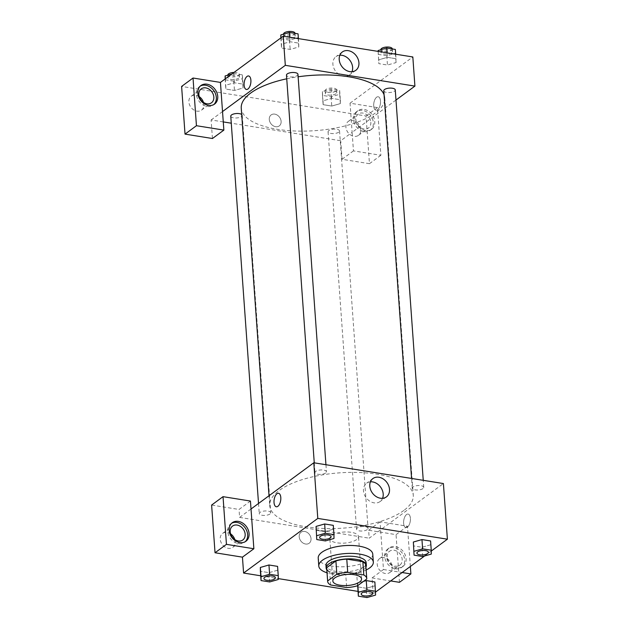 <?xml version="1.0" encoding="UTF-8"?>
<svg xmlns="http://www.w3.org/2000/svg" width="629" height="629" viewBox="0 0 629 629"><rect width="100%" height="100%" fill="white"/><g stroke="black" fill="none" stroke-linecap="round" stroke-linejoin="round"><path stroke-width="0.47" stroke-dasharray="3.15 2.36" d="M356.627 539.572A14.388 5.543 -4.1 0 1 340.659 543.173A14.388 5.543 -4.1 0 1 329.808 538.605A14.388 5.543 -4.1 0 1 343.764 532.048A14.388 5.543 -4.1 0 1 358.514 536.545A14.388 5.543 -4.1 0 1 356.627 539.572M330.602 584.986L329.651 571.737L345.73 574.316L346.681 587.565M357.555 585.756L356.604 572.508L365.811 565.73L366.754 578.979M356.604 572.508A19.609 7.548 -4.1 0 1 345.73 574.316M329.651 571.737A19.609 7.548 -4.1 0 1 326.695 568.121M365.811 565.322A19.609 7.548 -4.1 0 1 365.811 565.73M326.821 569.905A20.144 7.752 175.9 0 0 336.263 574.073A20.144 7.752 175.9 0 0 365.936 567.099M366.157 562.633A20.144 7.752 -4.1 0 1 363.507 566.871A20.144 7.752 -4.1 0 1 336.075 571.423A20.144 7.752 -4.1 0 1 325.964 565.51M366.141 569.984A27.346 10.528 -4.1 0 1 327.033 572.791M372.761 554.165A27.346 10.528 -4.1 0 1 369.168 559.92A27.346 10.528 -4.1 0 1 338.842 566.76A27.346 10.528 -4.1 0 1 318.219 558.08M363.507 581.369L357.649 583.044L357.704 586.888L366.322 588.28L374.931 585.819L374.876 581.974L375.584 595.089M422.696 556.531L422.035 547.261L413.395 545.878L422.035 547.261L430.637 544.8L430.582 540.956L431.297 554.07M413.363 542.033L413.41 545.87M260.351 567.444L268.96 564.991M269.023 572.673L277.617 570.212L277.586 566.375L277.633 570.212L269.015 572.673L260.39 571.289L269.023 572.673L269.692 581.951M260.713 575.794L278.277 578.609M358.011 591.394L373.194 593.831L375.56 592.086M424.583 555.997L431.266 551.067M316.057 526.426L316.112 530.271L324.729 531.654L333.331 529.201L333.276 525.357L333.991 538.471M276.328 506.777L276.335 506.777A6.833 3.287 -80.9 0 0 280.801 497.531A6.833 3.287 -80.9 0 0 278.498 493.278L278.498 493.278M231.606 523.273A11.511 9.073 53.6 0 0 230.859 523.753A11.511 9.073 53.6 0 0 228.531 535.027A11.511 9.073 53.6 0 0 238.446 543.629A11.511 9.073 53.6 0 0 244.516 542.3A11.511 9.073 53.6 0 0 245.192 541.726M234.798 539.564A8.633 6.801 -126.4 0 1 235.175 541.577A8.633 6.801 -126.4 0 1 232.816 547.332A8.633 6.801 -126.4 0 1 222.218 544.415A8.633 6.801 -126.4 0 1 222.58 533.431A8.633 6.801 -126.4 0 1 230.584 533.848M250.444 501.054L239.036 509.459L211.619 505.063M251.018 509.003L239.602 517.408L239.036 509.459M370.418 481.814A11.385 8.971 53.6 0 0 366.581 483.214A11.385 8.971 53.6 0 0 363.476 490.801A11.385 8.971 53.6 0 0 369.742 501.148A11.385 8.971 53.6 0 0 380.089 501.549A11.385 8.971 53.6 0 0 382.566 498.31M403.629 523.304A6.833 3.287 -80.9 0 0 405.933 527.558A6.833 3.287 -80.9 0 0 410.257 521.323A6.833 3.287 -80.9 0 0 408.095 514.058A6.833 3.287 -80.9 0 0 403.629 523.304A6.833 3.287 99.1 0 1 408.095 514.058A6.833 3.287 99.1 0 1 410.257 521.323A6.833 3.287 99.1 0 1 405.933 527.558A6.833 3.287 99.1 0 1 403.629 523.304M410.352 566.47L407.466 526.229L380.05 521.834L383.47 569.528L372.053 577.933L373.194 593.831M407.466 526.229L396.05 534.634L368.633 530.239L369.207 538.188L443.406 483.552M396.891 567.751A11.511 9.073 -126.4 0 1 386.977 559.157A11.511 9.073 -126.4 0 1 389.304 547.883A11.511 9.073 -126.4 0 1 403.441 551.775A11.511 9.073 -126.4 0 1 402.961 566.422A11.511 9.073 -126.4 0 1 396.891 567.751M383.47 569.528L402.135 572.524M395.468 568.805A11.511 9.073 53.6 0 0 401.53 567.476A11.511 9.073 53.6 0 0 402.01 552.82A11.511 9.073 53.6 0 0 387.881 548.928A11.511 9.073 53.6 0 0 385.553 560.203A11.511 9.073 53.6 0 0 395.468 568.805M387.228 557.003A8.633 6.801 -126.4 0 1 389.587 551.248A8.633 6.801 -126.4 0 1 397.426 551.554A8.633 6.801 -126.4 0 1 402.183 559.401A8.633 6.801 -126.4 0 1 399.824 565.156A8.633 6.801 -126.4 0 1 391.985 564.85A8.633 6.801 -126.4 0 1 387.228 557.003M392.197 566.753A8.633 6.801 -126.4 0 1 389.838 572.508A8.633 6.801 -126.4 0 1 379.24 569.591A8.633 6.801 -126.4 0 1 379.594 558.607A8.633 6.801 -126.4 0 1 387.44 558.914A8.633 6.801 -126.4 0 1 392.197 566.753M372.053 577.933L390.719 580.929M380.05 521.834L368.633 530.239M399.47 582.328L396.05 534.634M304.664 531.442A6.833 5.386 53.6 0 0 301.063 532.228A6.833 5.386 53.6 0 0 300.78 540.924A6.833 5.386 53.6 0 0 309.169 543.236A6.833 5.386 53.6 0 0 310.553 536.545A6.833 5.386 53.6 0 0 304.664 531.442A6.833 5.386 -126.4 0 1 310.553 536.545A6.833 5.386 -126.4 0 1 309.169 543.236A6.833 5.386 -126.4 0 1 300.78 540.924A6.833 5.386 -126.4 0 1 301.063 532.228A6.833 5.386 -126.4 0 1 304.664 531.442M239.602 517.408L369.207 538.188M269.983 513.987A5.755 2.217 -4.1 0 1 263.598 515.426A5.755 2.217 -4.1 0 1 259.258 513.602A5.755 2.217 -4.1 0 1 264.84 510.976A5.755 2.217 -4.1 0 1 270.737 512.777A5.755 2.217 -4.1 0 1 269.983 513.987M367.289 529.587A5.755 2.217 -4.1 0 1 360.904 531.033A5.755 2.217 -4.1 0 1 356.557 529.201A5.755 2.217 -4.1 0 1 362.139 526.583A5.755 2.217 -4.1 0 1 368.044 528.376A5.755 2.217 -4.1 0 1 367.289 529.587M325.688 472.969A5.755 2.217 -4.1 0 1 319.304 474.408A5.755 2.217 -4.1 0 1 314.964 472.583A5.755 2.217 -4.1 0 1 320.546 469.965A5.755 2.217 -4.1 0 1 326.443 471.758A5.755 2.217 -4.1 0 1 325.688 472.969M422.995 488.568A5.755 2.217 -4.1 0 1 416.61 490.015A5.755 2.217 -4.1 0 1 412.262 488.183A5.755 2.217 -4.1 0 1 417.853 485.564A5.755 2.217 -4.1 0 1 423.749 487.357A5.755 2.217 -4.1 0 1 422.995 488.568M403.81 510.473A71.958 27.7 -4.1 0 1 324.006 528.47A71.958 27.7 -4.1 0 1 269.731 505.63A71.958 27.7 -4.1 0 1 339.526 472.851A71.958 27.7 -4.1 0 1 413.277 495.337A71.958 27.7 -4.1 0 1 403.81 510.473M384.06 94.696A71.958 27.7 -4.1 0 1 384.783 97.896A71.958 27.7 -4.1 0 1 375.324 113.031A71.958 27.7 -4.1 0 1 295.512 131.029A71.958 27.7 -4.1 0 1 241.245 108.18M286.738 78.806A71.958 27.7 -4.1 0 1 298.138 76.793M383.776 90.741A5.755 2.217 175.9 0 0 388.117 92.565A5.755 2.217 175.9 0 0 394.501 91.126A5.755 2.217 175.9 0 0 395.264 89.916M241.693 114.478A5.755 2.217 -4.1 0 1 242.251 115.335A5.755 2.217 -4.1 0 1 241.497 116.546A5.755 2.217 -4.1 0 1 235.112 117.985A5.755 2.217 -4.1 0 1 230.764 116.161M338.795 132.145A5.755 2.217 -4.1 0 1 332.411 133.584A5.755 2.217 -4.1 0 1 328.071 131.76A5.755 2.217 -4.1 0 1 333.653 129.142A5.755 2.217 -4.1 0 1 339.55 130.934A5.755 2.217 -4.1 0 1 338.795 132.145M297.957 74.316A5.755 2.217 -4.1 0 1 297.202 75.527A5.755 2.217 -4.1 0 1 290.818 76.966A5.755 2.217 -4.1 0 1 286.478 75.142M395.987 100.05L352.13 132.342L353.459 150.889L380.875 155.284L377.455 107.59L350.038 103.195L352.13 132.342L340.714 140.747L231.275 123.198M223.271 121.916L211.116 119.966L212.445 138.514M222.524 111.561L211.116 119.966M281.124 121.373A6.833 5.386 53.6 0 0 277.358 115.162A6.833 5.386 53.6 0 0 271.146 114.918A6.833 5.386 53.6 0 0 270.863 123.614A6.833 5.386 53.6 0 0 279.252 125.926A6.833 5.386 53.6 0 0 281.124 121.373A6.833 5.386 -126.4 0 1 279.252 125.926A6.833 5.386 -126.4 0 1 270.863 123.614A6.833 5.386 -126.4 0 1 271.146 114.918A6.833 5.386 -126.4 0 1 277.358 115.154A6.833 5.386 -126.4 0 1 281.124 121.366M199.251 96.662A8.633 6.801 53.6 0 0 191.24 96.245A8.633 6.801 53.6 0 0 190.878 107.229A8.633 6.801 53.6 0 0 201.477 110.146A8.633 6.801 53.6 0 0 203.835 104.39A8.633 6.801 53.6 0 0 203.458 102.378M360.857 129.566A8.633 6.801 53.6 0 0 356.1 121.727A8.633 6.801 53.6 0 0 348.262 121.421A8.633 6.801 53.6 0 0 347.9 132.405A8.633 6.801 53.6 0 0 358.499 135.321A8.633 6.801 53.6 0 0 360.857 129.566M380.875 155.284L369.459 163.689L366.039 115.995L181.608 86.425M369.459 163.689L342.042 159.294L340.714 140.747M200.266 86.087A11.511 9.073 53.6 0 0 199.519 86.566A11.511 9.073 53.6 0 0 197.192 97.841A11.511 9.073 53.6 0 0 207.106 106.443A11.511 9.073 53.6 0 0 213.176 105.114A11.511 9.073 53.6 0 0 213.852 104.54M370.843 122.215A8.633 6.801 -126.4 0 1 368.484 127.97A8.633 6.801 -126.4 0 1 357.885 125.053A8.633 6.801 -126.4 0 1 358.247 114.061A8.633 6.801 -126.4 0 1 366.094 114.368A8.633 6.801 -126.4 0 1 370.843 122.215M364.128 131.618A11.511 9.073 53.6 0 0 370.19 130.289A11.511 9.073 53.6 0 0 370.67 115.634A11.511 9.073 53.6 0 0 356.541 111.742A11.511 9.073 53.6 0 0 354.213 123.017A11.511 9.073 53.6 0 0 364.128 131.618M365.551 130.565A11.511 9.073 -126.4 0 1 355.637 121.971A11.511 9.073 -126.4 0 1 357.972 110.696A11.511 9.073 -126.4 0 1 372.101 114.588A11.511 9.073 -126.4 0 1 371.621 129.236A11.511 9.073 -126.4 0 1 365.551 130.565M377.455 107.59L366.039 115.995M353.459 150.889L342.042 159.294M225.151 78.947L225.819 89.059L234.46 90.442L243.053 87.989L243.014 84.144L234.381 82.761L225.78 85.214L225.819 89.059L234.46 90.442L243.061 87.989L243.006 84.144M225.331 78.814L225.835 89.059M281.037 37.795L281.533 48.04L290.166 49.424L298.767 46.971L298.728 43.126L290.095 41.742L281.485 44.195L281.54 48.04M280.856 37.929L281.533 48.04L290.166 49.424L298.759 46.971L298.712 43.126M378.194 51.413L378.831 63.647L387.464 65.031L396.066 62.57L396.026 58.725L387.393 57.341L378.792 59.794L378.847 63.647M378.139 51.405L378.831 63.647L387.464 65.031L396.066 62.57L396.011 58.725M322.425 91.543L322.457 95.388L331.09 96.772L339.691 94.311L339.652 90.466L331.019 89.082L322.425 91.543L323.125 104.666L331.758 106.049L340.36 103.588L340.305 99.744M322.457 95.388L323.125 104.666L331.758 106.049L340.36 103.588L340.32 99.744L331.687 98.36L323.086 100.813M339.652 90.466L340.32 99.744L331.687 98.36L323.086 100.821L323.141 104.658M350.038 103.195L412.828 56.964M339.841 55.226A11.385 8.971 53.6 0 0 336.004 56.626A11.385 8.971 53.6 0 0 332.898 64.213A11.385 8.971 53.6 0 0 339.165 74.56A11.385 8.971 53.6 0 0 349.504 74.961A11.385 8.971 53.6 0 0 351.988 71.722M373.712 105.987A6.833 3.287 -80.9 0 0 376.024 110.24A6.833 3.287 -80.9 0 0 380.348 104.013A6.833 3.287 -80.9 0 0 378.186 96.74A6.833 3.287 -80.9 0 0 373.712 105.987A6.833 3.287 99.1 0 1 378.186 96.74A6.833 3.287 99.1 0 1 380.341 104.013A6.833 3.287 99.1 0 1 376.016 110.24A6.833 3.287 99.1 0 1 373.712 105.987M246.419 89.46L246.419 89.467A6.833 3.287 -80.9 0 0 250.892 80.221A6.833 3.287 -80.9 0 0 248.581 75.967L248.581 75.967M378.171 54.369L386.804 55.753L395.397 53.292L395.366 49.447M391.749 52.71A5.755 2.217 -4.1 0 1 385.365 54.149A5.755 2.217 -4.1 0 1 381.025 52.325A5.755 2.217 -4.1 0 1 386.607 49.699A5.755 2.217 -4.1 0 1 392.504 51.499A5.755 2.217 -4.1 0 1 391.749 52.71M386.804 55.753L387.464 65.031M395.397 53.292L396.066 62.57M395.704 54.22L396.026 58.725L387.393 57.341L378.792 59.802M387.071 52.836L387.393 57.341M392.315 48.85A5.755 2.217 -4.1 0 1 391.56 50.061A5.755 2.217 -4.1 0 1 385.176 51.499A5.755 2.217 -4.1 0 1 380.836 49.675M280.864 38.77L289.497 40.154L298.099 37.693L298.06 33.848M294.451 37.111A5.755 2.217 -4.1 0 1 288.066 38.55A5.755 2.217 -4.1 0 1 283.718 36.718A5.755 2.217 -4.1 0 1 289.301 34.1A5.755 2.217 -4.1 0 1 295.205 35.9A5.755 2.217 -4.1 0 1 294.451 37.111M289.497 40.154L290.166 49.424M298.099 37.693L298.759 46.971M298.405 38.621L298.728 43.126L290.095 41.742L281.493 44.203M289.765 37.237L290.095 41.742M295.017 33.251A5.755 2.217 -4.1 0 1 294.254 34.461A5.755 2.217 -4.1 0 1 287.87 35.9A5.755 2.217 -4.1 0 1 283.53 34.068M336.043 93.729A5.755 2.217 -4.1 0 1 329.659 95.168A5.755 2.217 -4.1 0 1 325.319 93.344A5.755 2.217 -4.1 0 1 330.901 90.718A5.755 2.217 -4.1 0 1 336.798 92.518A5.755 2.217 -4.1 0 1 336.043 93.729M331.09 96.772L331.758 106.049M339.691 94.311L340.36 103.588M331.019 89.082L331.687 98.36M335.855 91.079A5.755 2.217 -4.1 0 1 329.47 92.518A5.755 2.217 -4.1 0 1 325.122 90.694A5.755 2.217 -4.1 0 1 330.712 88.068A5.755 2.217 -4.1 0 1 336.609 89.868A5.755 2.217 -4.1 0 1 335.855 91.079M225.158 79.789L233.791 81.172L242.393 78.711L242.354 74.867L233.721 73.483L231.834 74.025M238.737 78.13A5.755 2.217 -4.1 0 1 232.353 79.569A5.755 2.217 -4.1 0 1 228.012 77.737A5.755 2.217 -4.1 0 1 233.595 75.118A5.755 2.217 -4.1 0 1 239.5 76.919A5.755 2.217 -4.1 0 1 238.737 78.13M233.791 81.172L234.46 90.442M242.393 78.711L243.053 87.989M242.354 74.867L243.014 84.144L234.381 82.761L225.787 85.214M233.721 73.483L234.381 82.761M233.988 72.437A5.755 2.217 -4.1 0 1 239.311 74.269A5.755 2.217 -4.1 0 1 238.548 75.48A5.755 2.217 -4.1 0 1 232.164 76.919A5.755 2.217 -4.1 0 1 227.824 75.087M428.404 552.286A5.755 2.217 -4.1 0 1 427.641 553.489A5.755 2.217 -4.1 0 1 421.273 554.927A5.755 2.217 -4.1 0 1 416.917 553.111M422.035 547.261L430.629 544.8M331.098 536.686A5.755 2.217 -4.1 0 1 330.343 537.889A5.755 2.217 -4.1 0 1 323.974 539.328A5.755 2.217 -4.1 0 1 319.618 537.512M316.096 530.271L324.729 531.654L325.397 540.932M324.729 531.654L333.331 529.201M372.698 593.304A5.755 2.217 -4.1 0 1 371.936 594.507A5.755 2.217 -4.1 0 1 365.567 595.946A5.755 2.217 -4.1 0 1 361.211 594.13M363.499 581.377L357.657 583.052L357.838 585.552M357.657 583.052L357.681 585.662M357.689 586.888L366.322 588.28L366.99 597.55M366.322 588.28L374.923 585.819M275.392 577.705A5.755 2.217 -4.1 0 1 274.637 578.908A5.755 2.217 -4.1 0 1 268.269 580.347A5.755 2.217 -4.1 0 1 263.913 578.531M277.617 570.212L278.285 579.49M361.557 578.939L358.514 536.545M332.843 580.999L329.808 538.605M232.29 522.707L230.859 523.753M245.939 541.247L244.516 542.3M232.816 547.332L242.81 539.981M222.58 533.431L232.565 526.072M372.895 478.567L366.581 483.214M386.395 496.902L380.089 501.549M389.304 547.883L387.881 548.928M402.961 566.422L401.53 567.476M389.838 572.508L399.824 565.156M379.594 558.607L389.587 551.248M269.023 495.746L269.731 505.63M384.783 97.896L413.277 495.337M423.749 487.357L423.246 480.32M412.262 488.183L411.57 478.449M258.527 503.467L259.258 513.602M242.251 115.335L270.737 512.777M328.071 131.76L356.557 529.201M339.55 130.934L368.044 528.376M314.264 462.85L314.964 472.583M325.94 464.721L326.443 471.758M201.477 110.146L211.47 102.794M191.24 96.245L201.225 88.886M200.95 85.52L199.519 86.566M214.599 104.06L213.176 105.114M358.499 135.321L368.484 127.97M348.262 121.421L358.247 114.061M357.972 110.696L356.541 111.742M371.621 129.236L370.19 130.289M342.318 51.979L336.004 56.626M355.817 70.314L349.504 74.961M380.836 49.754L381.025 52.325M392.323 48.96L392.504 51.499M283.537 34.155L283.718 36.718M295.025 33.361L295.205 35.9M325.122 90.694L325.319 93.344M336.609 89.868L336.798 92.518M227.832 75.165L228.012 77.737M239.311 74.269L239.5 76.919"/><path stroke-width="0.94" d="M359.662 581.967A14.388 5.543 -4.1 0 1 343.701 585.568A14.388 5.543 -4.1 0 1 332.843 580.999A14.388 5.543 -4.1 0 1 346.807 574.442A14.388 5.543 -4.1 0 1 361.557 578.939A14.388 5.543 -4.1 0 1 359.662 581.967M363.798 574.953L347.727 572.374A19.609 7.548 -4.1 0 0 336.845 574.183L327.646 580.96A19.609 7.548 -4.1 0 0 327.646 581.369A19.609 7.548 -4.1 0 0 330.602 584.986L346.681 587.565A19.609 7.548 -4.1 0 0 357.555 585.756L366.754 578.979A19.609 7.548 -4.1 0 0 366.754 578.57A19.609 7.548 -4.1 0 0 363.798 574.953L362.854 561.705L346.776 559.126L347.727 572.374M327.646 581.369L326.695 568.121A19.609 7.548 -4.1 0 1 326.695 567.712L327.646 580.96M346.776 559.126A19.609 7.548 -4.1 0 0 335.902 560.934L326.695 567.712M362.854 561.705A19.609 7.548 -4.1 0 1 365.811 565.322L366.754 578.57M365.936 567.099A20.144 7.752 175.9 0 0 366.345 565.282A20.144 7.752 175.9 0 0 345.698 558.984A20.144 7.752 175.9 0 0 326.152 568.16A20.144 7.752 175.9 0 0 326.821 569.905M326.152 568.16L325.964 565.51A20.144 7.752 -4.1 0 1 345.51 556.335A20.144 7.752 -4.1 0 1 366.157 562.633L366.345 565.282M335.902 560.934L336.845 574.183M327.033 572.791A27.346 10.528 -4.1 0 1 318.785 566.029A27.346 10.528 -4.1 0 1 345.305 553.575A27.346 10.528 -4.1 0 1 373.335 562.114A27.346 10.528 -4.1 0 1 369.742 567.869A27.346 10.528 -4.1 0 1 366.141 569.984M318.785 566.029L318.219 558.08A27.346 10.528 -4.1 0 1 344.739 545.626A27.346 10.528 -4.1 0 1 372.761 554.165L373.335 562.114M375.552 591.244L366.919 589.86L358.318 592.321L358.357 596.166L366.99 597.55L375.584 595.089L374.884 581.974L366.251 580.591L363.507 581.369M431.258 550.226L430.59 540.956L421.957 539.572L413.355 542.025L414.063 555.148L422.696 556.531L431.297 554.07L431.258 550.226L422.625 548.842L414.024 551.303M277.586 566.375L268.953 564.984L277.586 566.375L278.246 575.645L269.613 574.261L261.019 576.722L261.051 580.567L269.692 581.951L278.285 579.49L278.246 575.645M269.613 574.261L268.953 564.984L260.351 567.444L260.39 571.289L260.343 567.444M431.266 551.067L447.392 539.195L317.787 518.414L243.588 573.05L260.713 575.794M278.277 578.609L358.011 591.394M375.56 592.086L424.583 555.997M333.96 534.626L333.291 525.357L324.658 523.973L316.057 526.426L316.764 539.548L325.397 540.932L333.991 538.471L333.96 534.626L325.319 533.243L316.725 535.704M280.801 497.531A6.833 3.287 99.1 0 1 276.328 506.777A6.833 3.287 99.1 0 1 274.173 499.505A6.833 3.287 99.1 0 1 278.498 493.278A6.833 3.287 99.1 0 1 280.801 497.531M253.864 548.747L250.444 501.054L223.028 496.658L226.448 544.352L253.864 548.747L242.448 557.152L243.588 573.05M447.392 539.195L443.406 483.552L313.8 462.771L317.787 518.414M313.8 462.771L251.018 509.003M278.498 493.278A6.833 3.287 -80.9 0 0 274.173 499.505A6.833 3.287 -80.9 0 0 276.335 506.777M239.869 542.575A11.511 9.073 -126.4 0 1 229.962 533.982A11.511 9.073 -126.4 0 1 232.29 522.707A11.511 9.073 -126.4 0 1 246.419 526.599A11.511 9.073 -126.4 0 1 245.939 541.247A11.511 9.073 -126.4 0 1 239.869 542.575M245.192 541.726A11.511 9.073 53.6 0 0 244.996 527.645A11.511 9.073 53.6 0 0 231.606 523.273M230.206 531.827A8.633 6.801 -126.4 0 1 232.565 526.072A8.633 6.801 -126.4 0 1 240.412 526.379A8.633 6.801 -126.4 0 1 245.161 534.225A8.633 6.801 -126.4 0 1 242.81 539.981A8.633 6.801 -126.4 0 1 234.963 539.674A8.633 6.801 -126.4 0 1 230.206 531.827M230.584 533.848A8.633 6.801 -126.4 0 1 234.798 539.564M226.448 544.352L215.032 552.757L242.448 557.152M223.028 496.658L211.619 505.063L215.032 552.757M369.789 486.154A11.385 8.971 -126.4 0 1 372.895 478.567A11.385 8.971 -126.4 0 1 386.874 482.419A11.385 8.971 -126.4 0 1 386.395 496.902A11.385 8.971 -126.4 0 1 376.056 496.501A11.385 8.971 -126.4 0 1 369.789 486.154M382.566 498.31A11.385 8.971 53.6 0 0 380.561 487.066A11.385 8.971 53.6 0 0 370.418 481.814M402.135 572.524L410.886 573.923L410.352 566.47M390.719 580.929L399.47 582.328L410.886 573.923M269.023 495.746L241.245 108.18A71.958 27.7 -4.1 0 1 286.738 78.806M298.138 76.793A71.958 27.7 -4.1 0 1 384.06 94.696M423.246 480.32L395.264 89.916A5.755 2.217 175.9 0 0 390.916 88.091A5.755 2.217 175.9 0 0 384.531 89.53A5.755 2.217 175.9 0 0 383.776 90.741L411.57 478.449M258.527 503.467L230.764 116.161A5.755 2.217 -4.1 0 1 235.167 113.668A5.755 2.217 -4.1 0 1 241.693 114.478M314.264 462.85L286.478 75.142A5.755 2.217 -4.1 0 1 292.06 72.516A5.755 2.217 -4.1 0 1 297.957 74.316L325.94 464.721M231.275 123.198L223.271 121.916M395.987 100.05L414.912 86.11L285.314 65.33L222.524 111.561L223.861 130.109L196.445 125.714L193.024 78.02L220.441 82.415L222.524 111.561M203.458 102.378A8.633 6.801 53.6 0 0 199.251 96.662M223.861 130.109L212.445 138.514L185.028 134.119L181.608 86.425L193.024 78.02M213.829 97.039A8.633 6.801 -126.4 0 1 211.47 102.794A8.633 6.801 -126.4 0 1 203.623 102.488A8.633 6.801 -126.4 0 1 198.874 94.641A8.633 6.801 -126.4 0 1 201.225 88.886A8.633 6.801 -126.4 0 1 209.072 89.192A8.633 6.801 -126.4 0 1 213.829 97.039M213.852 104.54A11.511 9.073 53.6 0 0 213.656 90.458A11.511 9.073 53.6 0 0 200.266 86.087M208.537 105.389A11.511 9.073 -126.4 0 1 198.622 96.795A11.511 9.073 -126.4 0 1 200.95 85.52A11.511 9.073 -126.4 0 1 215.079 89.412A11.511 9.073 -126.4 0 1 214.599 104.06A11.511 9.073 -126.4 0 1 208.537 105.389M196.445 125.714L185.028 134.119M414.912 86.11L412.828 56.964L283.223 36.183L220.441 82.415M339.212 59.566A11.385 8.971 -126.4 0 1 342.318 51.979A11.385 8.971 -126.4 0 1 356.297 55.832A11.385 8.971 -126.4 0 1 355.817 70.314A11.385 8.971 -126.4 0 1 345.478 69.913A11.385 8.971 -126.4 0 1 339.212 59.566M283.223 36.183L285.314 65.33M351.988 71.722A11.385 8.971 53.6 0 0 349.983 60.478A11.385 8.971 53.6 0 0 339.841 55.226M250.892 80.221A6.833 3.287 99.1 0 1 246.419 89.46A6.833 3.287 99.1 0 1 244.256 82.195A6.833 3.287 99.1 0 1 248.581 75.967A6.833 3.287 99.1 0 1 250.892 80.221M248.581 75.967A6.833 3.287 -80.9 0 0 244.256 82.195A6.833 3.287 -80.9 0 0 246.419 89.467M395.704 54.22L395.366 49.447L386.725 48.063L378.131 50.524L378.139 51.405M378.131 50.524L378.194 51.413M386.725 48.063L387.071 52.836M380.836 49.754L380.836 49.675A5.755 2.217 -4.1 0 1 386.418 47.049A5.755 2.217 -4.1 0 1 392.315 48.85L392.323 48.96M298.405 38.621L298.06 33.848L289.426 32.464L280.825 34.925L280.856 37.929M280.825 34.925L281.037 37.795M289.426 32.464L289.765 37.237M283.537 34.155L283.53 34.068A5.755 2.217 -4.1 0 1 289.112 31.45A5.755 2.217 -4.1 0 1 295.017 33.251L295.025 33.361M231.834 74.025L225.119 75.944L225.151 78.947M225.119 75.944L225.331 78.814M227.832 75.165L227.824 75.087A5.755 2.217 -4.1 0 1 233.988 72.437M416.917 553.103L416.917 553.119A5.755 2.217 -4.1 0 1 416.917 553.103A5.755 2.217 -4.1 0 1 422.499 550.477A5.755 2.217 -4.1 0 1 428.404 552.278A5.755 2.217 -4.1 0 1 428.404 552.286A5.755 2.217 -4.1 0 1 427.649 553.512A5.755 2.217 -4.1 0 1 421.265 554.951A5.755 2.217 -4.1 0 1 416.917 553.119A5.755 2.217 -4.1 0 1 422.507 550.501A5.755 2.217 -4.1 0 1 428.404 552.301L428.404 552.278M430.59 540.956L421.957 539.572L413.363 542.033L414.063 555.148M421.957 539.572L422.625 548.842M319.618 537.496L319.618 537.52A5.755 2.217 -4.1 0 1 319.618 537.496A5.755 2.217 -4.1 0 1 325.201 534.878A5.755 2.217 -4.1 0 1 331.098 536.679A5.755 2.217 -4.1 0 1 331.098 536.686A5.755 2.217 -4.1 0 1 330.343 537.905A5.755 2.217 -4.1 0 1 323.959 539.344A5.755 2.217 -4.1 0 1 319.618 537.52A5.755 2.217 -4.1 0 1 325.201 534.902A5.755 2.217 -4.1 0 1 331.106 536.694L331.106 536.694M333.291 525.357L324.658 523.973L316.057 526.426L316.764 539.548M324.658 523.973L325.319 533.243M361.211 594.114L361.211 594.138A5.755 2.217 -4.1 0 1 361.211 594.114A5.755 2.217 -4.1 0 1 366.793 591.496A5.755 2.217 -4.1 0 1 372.698 593.296A5.755 2.217 -4.1 0 1 372.698 593.304A5.755 2.217 -4.1 0 1 371.943 594.523A5.755 2.217 -4.1 0 1 365.559 595.97A5.755 2.217 -4.1 0 1 361.211 594.138A5.755 2.217 -4.1 0 1 366.793 591.519A5.755 2.217 -4.1 0 1 372.698 593.312L372.698 593.312M357.838 585.552L358.318 592.321M357.681 585.662L358.357 596.166M374.884 581.974L366.251 580.591L366.919 589.86M366.251 580.591L363.499 581.377M263.913 578.515L263.913 578.538A5.755 2.217 -4.1 0 1 263.913 578.515A5.755 2.217 -4.1 0 1 269.495 575.897A5.755 2.217 -4.1 0 1 275.392 577.697A5.755 2.217 -4.1 0 1 275.392 577.705A5.755 2.217 -4.1 0 1 274.637 578.924A5.755 2.217 -4.1 0 1 268.253 580.363A5.755 2.217 -4.1 0 1 263.913 578.538A5.755 2.217 -4.1 0 1 269.495 575.912A5.755 2.217 -4.1 0 1 275.392 577.713L275.392 577.713M260.351 567.444L261.019 576.722M260.39 571.289L261.051 580.567"/></g></svg>
